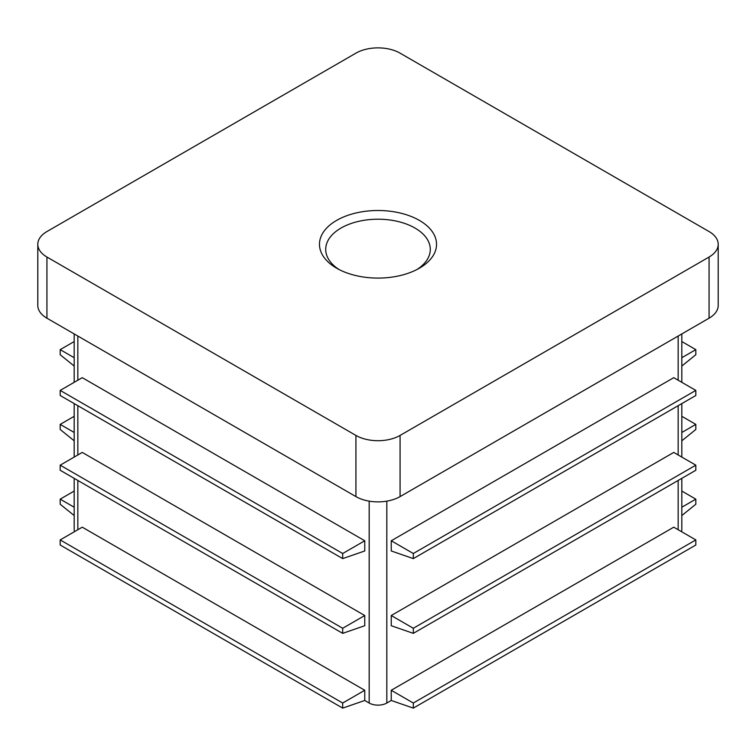 <?xml version="1.0" encoding="UTF-8"?>
<svg xmlns="http://www.w3.org/2000/svg" width="756" height="756" viewBox="0 0 756 756"><rect width="100%" height="100%" fill="white"/><g stroke="black" fill="none" stroke-linecap="round" stroke-linejoin="round"><path stroke-width="1.13" d="M681.392 531.591A12.483 7.21 0 0 0 681.817 529.729L681.817 478.34M342.685 708.117L60.187 545.019L60.187 539.916L82.253 527.178L364.761 690.275L342.685 703.023L342.685 708.117L364.761 700.472L369.174 703.023A12.483 7.21 0 0 0 386.826 703.023L391.239 700.472L391.239 690.275L413.315 703.023L413.315 708.117L391.239 700.472M74.182 478.34L74.182 529.729A12.483 7.21 0 0 0 74.608 531.591M417.057 269.467A52.287 30.183 0 0 0 430.287 249.395A52.287 30.183 0 0 0 378 219.202A52.287 30.183 0 0 0 325.713 249.395A52.287 30.183 0 0 0 338.943 269.467M336.609 268.191A58.533 33.793 0 0 0 419.391 268.191A58.533 33.793 0 0 0 419.391 220.402A58.533 33.793 0 0 0 336.609 220.402A58.533 33.793 0 0 0 336.609 268.191L336.609 268.191M364.761 540.767L342.685 553.505L342.685 558.608L364.761 550.963L364.761 540.767L82.253 377.669L60.187 390.408L342.685 553.505M60.187 390.408L60.187 395.501L342.685 558.608M364.761 700.472L364.761 690.275M342.685 633.358L60.187 470.26L60.187 465.167L82.253 452.419L364.761 615.526L342.685 628.264L342.685 633.358L364.761 625.713L364.761 615.526M709.062 231.553L400.075 53.156A31.213 18.021 0 0 0 355.925 53.156L46.938 231.553A31.213 18.021 0 0 0 37.8 244.292A31.213 18.021 0 0 0 46.938 257.04L355.925 435.428A31.213 18.021 0 0 0 400.075 435.428L709.062 257.04A31.213 18.021 0 0 0 718.2 244.292A31.213 18.021 0 0 0 709.062 231.553M74.182 507.229L60.187 499.149L60.187 504.243L74.182 515.554M60.187 499.149L74.182 491.06M74.182 432.47L60.187 424.39L60.187 429.484L74.182 440.805M60.187 424.39L74.182 416.31M74.182 357.711L60.187 349.631L60.187 354.734L74.182 366.046M60.187 349.631L74.182 341.551M391.239 690.275L673.747 527.178L695.813 539.916L695.813 545.019L413.315 708.117M413.315 703.023L695.813 539.916M391.239 615.526L673.747 452.419L695.813 465.167L695.813 470.26L413.315 633.358L391.239 625.713L391.239 615.526L413.315 628.264L413.315 633.358M413.315 628.264L695.813 465.167M391.239 540.767L673.747 377.669L695.813 390.408L695.813 395.501L413.315 558.608L391.239 550.963L391.239 540.767L413.315 553.505L413.315 558.608M413.315 553.505L695.813 390.408M37.8 244.292L37.8 305.462A31.213 18.021 0 0 0 46.938 318.2L355.925 496.597A31.213 18.021 0 0 0 400.075 496.597L709.062 318.2A31.213 18.021 0 0 0 718.2 305.462L718.2 244.292M681.817 507.229L695.813 499.149L695.813 504.243L681.817 515.554M681.817 491.06L695.813 499.149M681.817 432.47L695.813 424.39L695.813 429.484L681.817 440.805M681.817 416.31L695.813 424.39M681.817 357.711L695.813 349.631L695.813 354.734L681.817 366.046M681.817 341.551L695.813 349.631M60.187 539.916L342.685 703.023M60.187 465.167L342.685 628.264M369.174 501.133L369.174 703.023M77.84 336.042L77.84 380.211M77.84 405.698L77.84 454.97M77.84 480.457L77.84 529.729M46.938 257.04L46.938 318.2M709.062 257.04L709.062 318.2M400.075 435.428L400.075 496.597M355.925 435.428L355.925 496.597M678.16 336.042L678.16 380.211M678.16 405.698L678.16 454.97M678.16 480.457L678.16 529.729M386.826 501.133L386.826 703.023M681.817 457.078L681.817 403.591M681.817 382.328L681.817 333.925M74.182 457.078L74.182 403.591M74.182 382.328L74.182 333.925"/></g></svg>

